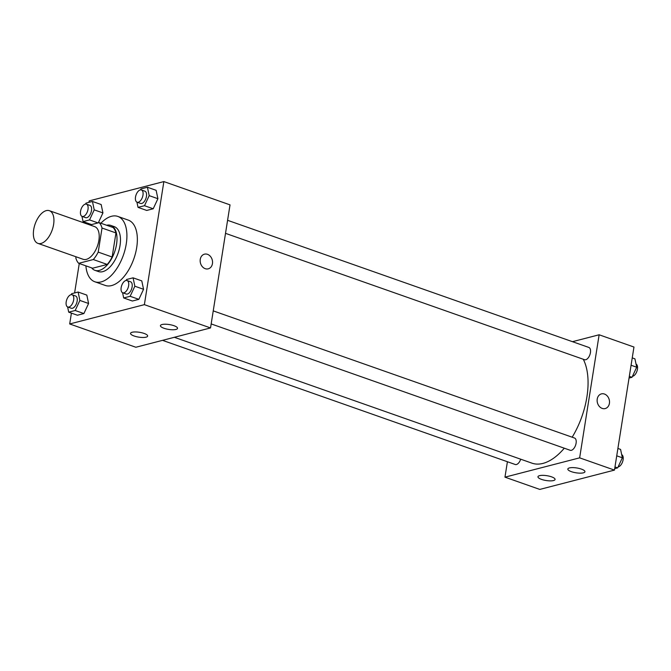 <?xml version="1.0" encoding="UTF-8"?>
<svg xmlns="http://www.w3.org/2000/svg" width="671" height="671" viewBox="0 0 671 671"><rect width="100%" height="100%" fill="white"/><g stroke="black" fill="none" stroke-linecap="round" stroke-linejoin="round"><path stroke-width="1.01" d="M53.605 224.458A17.32 9.05 109.4 0 1 37.903 243.372A17.32 9.05 109.4 0 1 35.118 224.03A17.32 9.05 109.4 0 1 49.402 210.702A17.32 9.05 109.4 0 1 53.605 224.458M49.402 210.702L94.67 226.63A17.32 9.05 109.4 0 1 98.88 240.394A17.32 9.05 109.4 0 1 83.17 259.3L37.903 243.372M112.141 257.01A23.259 12.153 109.4 0 1 107.226 264.441L92.623 268.215L78.692 263.317L93.303 259.543A23.259 12.153 109.4 0 0 98.218 252.103L112.141 257.01L115.957 232.938A23.259 12.153 109.4 0 0 113.072 227.519L99.149 222.621L89.989 224.986M75.991 256.775L75.815 257.899A23.259 12.153 109.4 0 0 78.692 263.317M98.218 252.103L102.026 228.031A23.259 12.153 109.4 0 0 99.149 222.621M107.226 264.441L93.303 259.543M115.957 232.938L102.026 228.031M91.633 267.872A23.812 12.439 -70.6 0 0 94.947 270.329A23.812 12.439 -70.6 0 0 99.274 270.43A23.812 12.439 -70.6 0 0 115.748 248.169A23.812 12.439 -70.6 0 0 110.757 225.406A23.812 12.439 -70.6 0 0 106.639 225.255M110.757 225.406L114.238 226.63A23.812 12.439 109.4 0 1 120.025 245.552A23.812 12.439 109.4 0 1 102.755 271.654A23.812 12.439 109.4 0 1 98.427 271.554L94.947 270.329M100.893 223.233A34.64 18.1 109.4 0 1 117.828 216.423A34.64 18.1 109.4 0 1 126.249 243.942A34.64 18.1 109.4 0 1 94.829 281.77A34.64 18.1 109.4 0 1 85.888 265.85M117.828 216.423L128.278 220.105A34.64 18.1 109.4 0 1 136.691 247.624A34.64 18.1 109.4 0 1 105.28 285.443L94.829 281.77M71.411 313.114L69.692 323.959L144.374 304.651L163.867 181.581L89.184 200.897L88.949 202.365M85.754 222.537L85.611 223.443M79.262 263.518L74.607 292.942M122.583 292.724L123.682 297.958L132.388 301.019L138.855 299.35L143.552 289.285L141.782 280.889L133.076 277.828L126.609 279.497L126.165 280.453M67.612 306.941L68.719 312.166L77.425 315.236L83.892 313.558L88.589 303.493L86.819 295.097L78.113 292.036L71.646 293.713L71.193 294.67M81.963 216.364L83.07 221.589L89.537 219.92L94.225 209.855L102.931 212.917L98.31 222.839L102.931 212.917L101.162 204.521L92.455 201.459L85.989 203.128L85.544 204.093M136.926 202.147L138.033 207.381L146.739 210.442L153.206 208.773L157.903 198.708L156.125 190.312L147.419 187.251L140.952 188.92L140.507 189.876M144.374 304.651L210.535 327.934L135.852 347.251L69.692 323.959M210.535 327.934L230.027 204.873L163.867 181.581M205.217 268.677A7.574 6.098 -104.5 0 1 200.168 261.178A7.574 6.098 -104.5 0 1 204.454 254.166A7.574 6.098 -104.5 0 1 212.254 259.979A7.574 6.098 -104.5 0 1 208.245 268.836A7.574 6.098 -104.5 0 1 205.217 268.677M208.245 268.836A7.574 6.098 75.5 0 0 212.254 259.979A7.574 6.098 75.5 0 0 204.454 254.166M146.068 337.169A8.656 2.441 9 0 1 136.305 336.641A8.656 2.441 9 0 1 130.551 333.361A8.656 2.441 9 0 1 139.484 332.296A8.656 2.441 9 0 1 147.654 336.07A8.656 2.441 9 0 1 146.068 337.169M175.945 329.444A8.656 2.441 9 0 1 166.182 328.916A8.656 2.441 9 0 1 160.428 325.636A8.656 2.441 9 0 1 169.36 324.571A8.656 2.441 9 0 1 177.53 328.345A8.656 2.441 9 0 1 175.945 329.444M583.267 359.253A60.616 31.671 109.4 0 1 586.899 396.964A60.616 31.671 109.4 0 1 572.17 437.198M564.294 448.203A60.616 31.671 109.4 0 1 531.927 463.149L174.351 337.295M225.515 233.34L584.55 359.706A6.492 3.397 -70.6 0 0 589.91 354.699A6.492 3.397 -70.6 0 0 588.861 347.452L227.578 220.298M520.696 459.19A6.492 3.397 109.4 0 1 515.236 464.491L162.525 340.348M213.235 310.874L574.519 438.029A6.492 3.397 109.4 0 1 576.095 443.187A6.492 3.397 109.4 0 1 570.207 450.283L211.172 323.917M579.643 457.848L504.961 477.156L539.786 489.419L614.468 470.103L579.643 457.848L599.136 334.779L572.464 341.682M507.41 461.74L504.961 477.156M541.539 479.396A8.656 2.441 9 0 1 537.966 476.754A8.656 2.441 9 0 1 546.907 475.697A8.656 2.441 9 0 1 555.076 479.463A8.656 2.441 9 0 1 553.483 480.562A8.656 2.441 9 0 1 541.539 479.396M581.371 469.096A8.656 2.441 9 0 1 584.944 471.738A8.656 2.441 9 0 1 583.359 472.837A8.656 2.441 9 0 1 573.596 472.317A8.656 2.441 9 0 1 567.842 469.029A8.656 2.441 9 0 1 572.648 467.612A8.656 2.441 9 0 1 581.371 469.096M614.468 470.103L633.961 347.041L599.136 334.779M605.217 408.555A7.574 6.098 75.5 0 0 609.411 403.363A7.574 6.098 -104.5 0 1 605.217 408.555A7.574 6.098 -104.5 0 1 597.416 402.743A7.574 6.098 -104.5 0 1 601.426 393.885A7.574 6.098 -104.5 0 1 609.411 403.363A7.574 6.098 75.5 0 0 601.417 393.885M629.046 378.058L632.007 377.287L636.704 367.222L634.925 358.834L632.241 357.886M632.007 377.287L629.314 376.347M636.704 367.222L631.076 365.242M636.033 364.059A6.492 3.397 109.4 0 1 637.45 369.159A6.492 3.397 109.4 0 1 632.451 376.33M614.703 468.635L617.655 467.872L622.352 457.798L620.583 449.411L617.899 448.463M617.655 467.872L614.971 466.924M622.352 457.798L616.733 455.819M621.69 454.636A6.492 3.397 109.4 0 1 623.107 459.736A6.492 3.397 109.4 0 1 618.108 466.907M138.033 207.381L144.5 205.703L149.197 195.638L147.419 187.251M141.405 189.96L144.886 191.185A6.492 3.397 109.4 0 1 146.463 196.351A6.492 3.397 109.4 0 1 140.575 203.439L137.085 202.214A6.492 3.397 109.4 0 1 136.045 194.959A6.492 3.397 109.4 0 1 141.405 189.96A6.492 3.397 109.4 0 1 142.982 195.118A6.492 3.397 109.4 0 1 137.085 202.214M146.739 210.442L153.206 208.773L144.5 205.703M153.206 208.773L157.903 198.708L149.197 195.638M157.903 198.708L156.125 190.312M94.225 209.855L92.455 201.459M86.433 204.177L89.914 205.401A6.492 3.397 109.4 0 1 91.499 210.56A6.492 3.397 109.4 0 1 85.603 217.656L82.122 216.423A6.492 3.397 109.4 0 1 81.082 209.176A6.492 3.397 109.4 0 1 86.433 204.177A6.492 3.397 109.4 0 1 88.01 209.335A6.492 3.397 109.4 0 1 82.122 216.423M91.558 224.584L83.07 221.589M98.025 222.906L89.537 219.92M102.931 212.917L101.162 204.521M123.682 297.958L130.149 296.288L134.846 286.215L133.076 277.828M127.054 280.537L130.535 281.761A6.492 3.397 109.4 0 1 132.112 286.928A6.492 3.397 109.4 0 1 126.223 294.015L122.743 292.791A6.492 3.397 109.4 0 1 121.694 285.536A6.492 3.397 109.4 0 1 127.054 280.537A6.492 3.397 109.4 0 1 128.631 285.703A6.492 3.397 109.4 0 1 122.743 292.791M132.388 301.019L138.855 299.35L130.149 296.288M138.855 299.35L143.552 289.285L134.846 286.215M143.552 289.285L141.782 280.889M68.719 312.166L75.186 310.497L79.883 300.432L78.113 292.036M72.091 294.754L75.571 295.978A6.492 3.397 109.4 0 1 77.148 301.136A6.492 3.397 109.4 0 1 71.26 308.232L67.779 307.008A6.492 3.397 109.4 0 1 66.731 299.752A6.492 3.397 109.4 0 1 72.091 294.754A6.492 3.397 109.4 0 1 73.667 299.912A6.492 3.397 109.4 0 1 67.779 307.008M77.425 315.236L83.892 313.558L75.186 310.497M83.892 313.558L88.589 303.493L79.883 300.432M88.589 303.493L86.819 295.097"/></g></svg>
